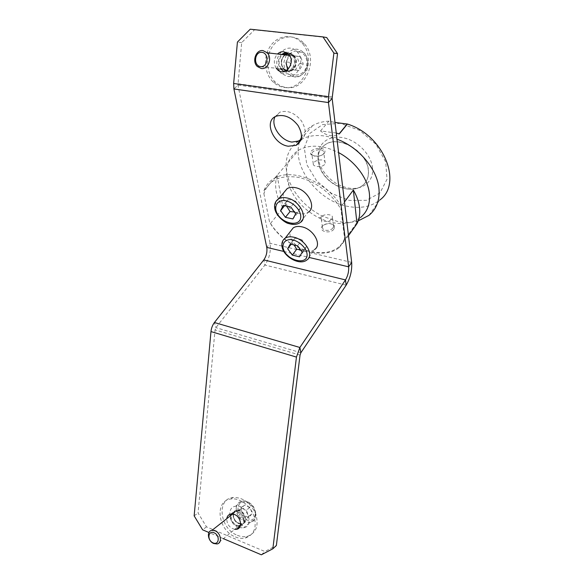 <?xml version="1.0" encoding="UTF-8"?>
<svg xmlns="http://www.w3.org/2000/svg" width="584" height="584" viewBox="0 0 584 584"><rect width="100%" height="100%" fill="white"/><g stroke="black" fill="none" stroke-linecap="round" stroke-linejoin="round"><path stroke-width="0.44" stroke-dasharray="2.92 2.19" d="M324.565 164.513C322.054 167.732 312.666 166.841 313.294 163.987C313.323 159.906 325.616 157.79 325.171 163.009L324.565 164.513M331.843 218.766L332.427 217.372C333.019 213.656 321.083 213.532 321.163 218.212C320.784 222.38 329.558 222.489 331.843 218.766M368.336 170.674C367.606 151.957 339.034 134.787 325.303 144.649C315.185 150.862 315.915 166.644 326.091 177.645C336.099 188.771 353.159 192.771 362.27 185.763C366.774 182.208 368.796 177.178 368.336 170.674M326.697 37.544L254.427 29.886L241.681 42.617L237.936 85.067L270.049 243.28C271.093 251.171 269.377 258.413 264.902 265.019L215.89 327.653L215.036 329.902L198.064 512.971L206.481 526.841L264.924 551.515L276.363 545.529M235.388 536.944C238.863 538.382 242.185 538.747 245.368 538.039C254.252 534.776 257.091 527.316 253.872 515.657C250.178 505.401 239.579 497.743 231.045 498.977C214.131 500.379 217.744 530.425 235.388 536.944M300.592 140.678C306.323 136.035 306.578 129.407 301.351 120.8C294.716 112.829 287.583 109.945 279.94 112.143L275.057 116.742M348.487 235.651L345.37 240.053L344.567 238.498L340.983 209.488L341.224 206.327L344.472 201.962M263.895 193.684L269.509 221.883L270.509 223.424L283.079 208.013C275.889 196.421 273.903 185.544 277.123 175.382L264.004 190.647L263.895 193.684C268.319 180.339 279.561 174.871 297.636 177.266C314.528 180.449 332.617 193.903 340.983 209.488M344.567 238.498C335.106 264.494 286.167 252.288 269.509 221.883M275.925 201.465L275.013 208.05C276.553 218.445 292.62 227.972 299.921 222.752L308.06 212.321C298.979 219 279.371 203.232 283.744 192.713M283.014 240.418L282.269 246.119C283.707 256.091 300.191 265.428 306.877 259.982L314.63 249.47C306.366 256.332 286.357 241.236 290.555 231.286M283.977 87.359C303.373 91.403 317.294 58.78 302.052 43.201C293.387 33.354 278.298 34.785 270.64 45.727C262.837 56.524 264.18 73.73 273.356 82.169C276.466 85.045 280.006 86.775 283.977 87.359M241.681 42.617L237.425 42.048M250.237 29.2L254.427 29.886M261.355 554.8L264.924 551.515M223.424 538.667L208.948 532.513M206.481 526.841L202.619 529.827M194.151 515.854L198.064 512.971M240.148 526.272L240.279 526.25C246.55 525.388 244.908 513.884 238.141 511.504L234.702 511.051L230.994 513.993M230.534 515.723C230.629 521.308 233.272 524.834 238.462 526.308M234.739 529.367C229.527 527.87 226.869 524.315 226.767 518.694M283.999 71.591C292.08 75.234 299.198 61.152 292.431 54.64L287.773 52.224L285.824 52.268M281.51 54.495C277.823 58.86 277.393 63.539 280.211 68.547M276.21 68.189C273.37 63.145 273.801 58.415 277.502 54.013M286.058 70.854L287.81 71.336C294.854 72.679 299.563 60.845 294 55.524C292.19 53.706 290.095 53.005 287.708 53.429M284.663 54.874C280.554 59.159 280.116 63.809 283.357 68.824M300.621 56.641L293.84 55.838L289.715 62.335L292.321 69.627L299.066 70.489L303.249 63.999L300.621 56.641L296.84 56.188L299.49 63.605L295.292 70.153L299.066 70.489M279.188 70.876L281.145 73.314L287.27 76.358C298.19 78.504 305.658 60.152 297.044 51.742C287.678 40.8 271.443 56.765 278.466 69.569M299.49 63.605L303.249 63.999M289.715 62.335L285.875 61.933L290.014 55.378L296.84 56.188M290.014 55.378L293.84 55.838M295.292 70.153L292.321 69.627M288.503 69.284L285.875 61.933M287.204 53.042L291.927 55.276C297.504 60.619 292.796 72.511 285.729 71.153L281.729 69.146L283.824 69.335M281.254 68.635C277.999 63.598 278.437 58.926 282.554 54.619M286.058 87.461C305.396 91.484 319.28 59.02 304.096 43.508C295.467 33.704 280.429 35.128 272.794 46.019C265.005 56.765 266.333 73.891 275.473 82.293C278.575 85.154 282.101 86.877 286.058 87.461M294.402 212.021L297.519 213.131L300.3 207.977L295.504 201.181L290.825 206.977M300.3 207.977L295.672 213.81M297.519 213.131L292.912 218.949M284.605 205.678L285.284 204.838L286.569 206.086M295.504 201.181L292.036 200.02L287.956 199.626L283.24 205.393M287.956 199.626L285.284 204.838M300.417 249.682L303.899 250.952L306.615 246.309L302.037 239.914L297.584 245.762M306.615 246.309L302.22 252.178M303.899 250.952L299.512 256.807M291.124 244.265L292.131 242.966L294.11 244.959M302.037 239.914L298.687 238.695L294.752 238.257L290.27 244.068M294.752 238.257L292.131 242.966M333.055 227.789L333.625 226.366L333.281 225.168C330.354 222.818 326.989 222.913 323.178 225.453L322.463 227.176C322.134 231.176 330.595 231.505 333.055 227.789L334.15 228.767C330.588 234.615 317.74 231.432 322.324 225.971C326.828 222.978 330.88 222.884 334.457 225.701L334.15 228.767M270.509 223.424C285.707 247.879 322.258 261.406 339.107 247.623L360.416 217.577C349.174 225.373 335.435 225.519 319.214 218.014C304.498 210.371 294.358 199.429 288.788 185.186C283.729 169.535 287.087 157.804 298.855 149.986C310.06 144.168 323.302 145.051 338.596 152.621M339.107 247.623L345.37 240.053M341.224 206.327C327.5 182.084 291.942 167.528 274.597 178.222C269.436 181.106 265.91 185.252 264.004 190.647M324.135 153.563L324.295 153.358C328.945 145.482 308.177 147.832 310.651 153.906C311.644 156.695 321.477 157.038 324.135 153.563L323.186 154.264C318.703 157.023 314.966 157.14 311.966 154.607L311.819 153.804C312.068 149.562 324.295 147.869 323.806 152.782L323.186 154.264M336.26 133.021L320.528 130.94C326.96 135.992 333.041 137.094 338.778 134.262L339.253 133.962M320.528 130.94L328.85 121.173L334.997 122.443M358.174 220.913C351.619 222.752 344.516 222.862 336.873 221.256L322.499 216.226C306.147 207.751 294.876 195.56 288.686 179.66C283.481 163.907 286.167 151.395 296.767 142.116M301.081 139.35C311.177 134.305 323.149 134.247 336.99 139.174M368.964 215.372L379.644 200.122C371.125 206.729 360.511 208.816 347.816 206.378C317.112 201.042 289.949 164.367 300.366 139.737M301.483 137.233C303.987 132.312 307.731 128.414 312.71 125.538C317.368 122.91 322.748 121.457 328.85 121.173M277.123 175.382L283.079 208.013M340.465 123.363L322.572 124.567L309.746 133.451L304.286 147.825L306.834 164.666L316.579 180.821L331.602 193.465L349.254 200.407L366.445 200.319L379.98 192.932L387.009 179.303L385.717 161.899L375.972 144.299L359.686 130.407L340.465 123.363M372.526 168.214C371.512 154.636 357.007 139.883 342.151 137.561C327.274 135.043 316.411 145.197 318.353 158.461C319.813 170.513 331.318 183.091 344.18 186.953C359.569 192.165 374.154 183.223 372.526 168.214M368.438 170.543C368.891 177.047 366.869 182.069 362.372 185.624C356.912 189.493 350.196 190.245 342.224 187.887C328.909 182.85 320.901 174.025 318.192 161.41C317.338 153.957 319.747 148.329 325.405 144.518C339.143 134.663 367.708 151.825 368.438 170.543M238.63 523.592L241.98 523.994C249.383 522.877 244.141 508.569 236.9 510.146C231.03 510.788 232.41 521.359 238.63 523.592M249.959 507.335L244.346 505.094L241.002 509.007L243.236 515.146L248.828 517.409L252.208 513.519L249.959 507.335L246.368 510.212L248.638 516.438L245.243 520.351L248.828 517.409M239.352 527.637L243.557 527.848C255.011 526.045 246.886 503.861 235.629 506.226C226.395 507.16 228.497 523.709 238.228 527.235L238.812 527.462M248.638 516.438L252.208 513.519M241.002 509.007L237.374 511.876L240.725 507.949L246.368 510.212M240.725 507.949L244.346 505.094M245.243 520.351L239.623 518.059L243.236 515.146M239.623 518.059L237.374 511.876M239.206 525.695L236.659 525.198C232.468 522.892 230.68 519.534 231.286 515.132M231.768 513.935L234.921 511.708C241.929 510.161 247.375 523.892 240.396 525.512M237.352 535.294C240.82 536.725 244.134 537.09 247.302 536.375C256.172 533.112 259.004 525.673 255.807 514.066C250.631 502.802 243.046 497.276 233.038 497.473C216.168 498.875 219.752 528.819 237.352 535.294M300.045 355.116L215.036 329.902M332.128 98.36L237.936 85.067L233.907 88.958M351.67 262.399L270.049 243.28L266.764 247.404M283.868 251.463L309.002 257.427M332.15 96.937L237.871 83.702M346.159 285.182L264.902 265.019L263.807 259.895M300.891 352.729L215.89 327.653L214.423 322.514M285.036 54.918C283.006 56.48 281.817 58.663 281.466 61.459C281.218 64.379 281.977 66.846 283.729 68.861M286.372 70.679C297.46 75.095 299.774 51.677 287.985 53.662M289.511 55.451L293.54 55.933C292.036 54.378 290.255 53.691 288.204 53.867C290.241 53.706 292.015 54.392 293.54 55.933C298.76 60.919 294.351 72.022 287.744 70.766L283.999 68.883C282.138 66.919 281.327 64.452 281.568 61.473C281.933 58.619 283.182 56.444 285.306 54.947C283.203 56.451 281.97 58.626 281.605 61.481C281.371 64.474 282.167 66.948 283.999 68.883L257.325 66.503M286.853 54.181C292.255 48.07 297.935 47.552 303.884 52.633C312.382 60.911 304.972 78.979 294.168 76.862L288.116 73.861C285.007 70.649 283.649 66.576 284.05 61.648L286.262 55.064M288.671 55.349L286.123 63.021M287.642 69.766C292.314 79.168 305.906 75.424 306.856 64.247C308.199 53.078 295.475 46.457 289.065 54.83M233.279 514.621C232.352 522.556 244.572 527.622 245.433 519.577C246.375 511.533 234.038 506.584 233.279 514.621M238.549 523.286C235.038 521.461 233.308 518.629 233.352 514.796C233.68 512.496 234.87 511.124 236.929 510.679C243.718 509.197 248.638 522.622 241.681 523.658L238.549 523.286M236.213 507.941C236.761 504.101 238.761 501.824 242.214 501.101C253.383 498.721 261.398 520.621 250.032 522.454L244.754 521.862C238.98 518.877 236.133 514.234 236.213 507.941M238.089 507.839C236.761 518.935 253.909 525.987 255.172 514.708C256.515 503.401 239.155 496.568 238.089 507.839M230.95 514L234.702 511.051M277.276 69.467L281.269 69.81M288.489 54.159L292.431 54.64M276.144 116.209L279.94 112.143M297.044 51.742L303.884 52.633C307.651 57.013 308.659 62.123 306.914 67.985C304.279 76.183 294.132 79.701 288.116 73.861L281.145 73.314M291.927 55.276L294 55.524M273.356 82.169L275.473 82.293M302.052 43.201L304.096 43.508M333.281 225.168L334.457 225.701M323.178 225.453L322.324 225.971M274.597 178.222L298.855 149.986M333.625 226.366L332.427 217.372M322.463 227.176L321.163 218.212M311.966 154.607L310.651 153.906M323.324 154.088L324.295 153.358M325.171 163.009L323.806 152.782M313.294 163.987L311.812 153.804M312.71 125.538L301.242 138.737M319.214 218.014L322.499 216.226M288.788 185.186L288.686 179.66M342.224 187.887L344.18 186.953M318.192 161.41L318.353 158.461M232.717 514L236.929 510.679C234.899 511.088 233.724 512.445 233.388 514.745C233.899 520.468 236.666 523.439 241.681 523.658L216.993 543.952M235.629 506.226L242.214 501.101C246.543 500.612 250.288 502.474 253.449 506.693C257.413 514.292 256.281 519.548 250.032 522.454L243.557 527.848M240.017 525.6L241.98 523.994M234.921 511.708L236.9 510.146M245.368 538.039L247.302 536.375M231.045 498.977L233.038 497.473"/><path stroke-width="0.88" d="M223.424 538.667L261.355 554.8L272.845 548.799L276.363 545.529L300.045 355.116L300.891 352.729L346.159 285.182C350.32 278.13 352.159 270.531 351.67 262.399L332.128 98.36L337.537 53.611L326.697 37.544L322.959 36.901L333.887 53.1L337.537 53.611M275.057 116.742C270.334 125.407 280.59 140.576 291.92 142.08L300.592 140.678M208.948 532.513L202.619 529.827L194.151 515.854L210.977 331.588C211.371 328.084 212.518 325.062 214.423 322.514L263.807 259.895C266.392 256.099 267.377 251.938 266.764 247.404L233.907 88.958L233.644 83.483L237.425 42.048L250.237 29.2L322.959 36.901M272.845 548.799L296.453 357.094L299.877 347.48L345.487 279.926C347.889 275.867 348.94 271.502 348.648 266.83L328.449 102.565L328.5 96.82L333.887 53.1M283.744 192.713L287.189 188.566C289.387 187.347 292.044 187.033 295.175 187.617C307.848 189.603 316.966 207.517 308.06 212.321M290.555 231.286L293.263 227.833C295.482 226.431 298.293 226.088 301.702 226.796C313.44 228.928 322.28 244.754 314.63 249.47M288.277 146.226C273.268 144.379 263.377 120.866 276.144 116.209C284.058 114.019 291.35 117.107 298.03 125.48C303.125 134.473 302.497 141.087 296.139 145.314L288.277 146.226M230.994 513.993L230.534 515.723M238.462 526.308L240.148 526.272M226.767 518.694C227.183 516.059 228.578 514.497 230.95 514L234.403 514.467C241.199 516.869 242.871 528.454 236.564 529.308L234.739 529.367M285.824 52.268L281.51 54.495M280.211 68.547L283.999 71.591M277.502 54.013C279.356 52.261 281.459 51.502 283.802 51.72L288.489 54.159C296.672 62.225 285.021 77.862 277.276 69.467L276.21 68.189M287.708 53.429L284.663 54.874M283.357 68.824L286.058 70.854M263.019 50.611C255.967 49.392 251.711 61.444 257.325 66.503L261.238 68.489C268.122 69.81 272.626 58.042 267.158 52.772L263.019 50.611M261.939 52.341C269.494 53.18 268.005 67.649 260.522 66.591C253.069 65.722 254.449 51.407 261.939 52.341M278.466 69.569L279.188 70.876M281.729 69.146L281.254 68.635M282.554 54.619L287.204 53.042M292.912 218.949L285.408 217.321L280.59 210.59L283.24 205.393L290.825 206.977L295.672 213.81L292.912 218.949M286.569 206.086L290.051 211.539L294.402 212.021M290.051 211.539L285.408 217.321M280.59 210.59L284.605 205.678M299.512 256.807L292.277 255.084L287.664 248.762L290.27 244.068L297.584 245.762L302.22 252.178L299.512 256.807M294.11 244.959L296.694 249.266L300.417 249.682M296.694 249.266L292.277 255.084M287.664 248.762L291.124 244.265M344.472 201.962L353.342 190.034C356.861 196.1 358.934 202.093 359.569 207.999C360.146 213.89 359.284 219.102 356.999 223.628L348.487 235.651M338.596 152.621C355.401 161.388 368.263 179.032 369.453 194.253C370.161 204.312 367.154 212.087 360.416 217.577M334.997 122.443L347.407 124.049L339.253 133.962L336.26 133.021M296.767 142.116L301.081 139.35M336.99 139.174C359.123 147.175 377.841 169.966 379.023 189.471C379.702 200.582 376.344 209.218 368.964 215.372L358.174 220.913M347.407 124.049C384.177 135.305 402.88 183.945 379.644 200.122M301.242 138.737L300.373 139.729L301.483 137.233M356.999 223.628L353.342 190.034M215.029 530.79L211.992 530.345C206.334 530.893 207.743 541.237 213.759 543.514L216.993 543.952C222.526 543.273 221.007 532.995 215.029 530.79M214.072 532.754C220.248 535.331 219.197 545.609 213.058 542.894C206.948 540.324 207.933 530.119 214.072 532.754M238.812 527.462L239.352 527.637M231.286 515.132L231.768 513.935M240.396 525.512L239.206 525.695M233.907 88.958L328.449 102.565L332.128 98.36M266.764 247.404L283.868 251.463M309.002 257.427L348.648 266.83L351.67 262.399M233.644 83.483L328.5 96.82M263.807 259.895L345.487 279.926L346.159 285.182M214.423 322.514L299.877 347.48L300.891 352.729M210.977 331.588L296.453 357.094M283.729 68.861L286.372 70.679M287.985 53.662L285.036 54.918M285.306 54.947L288.219 53.881L285.32 54.947M286.262 55.064L286.853 54.181M286.123 63.021L287.642 69.766M289.065 54.83L288.671 55.349M287.189 188.566L278.685 198.794C275.363 200.984 274.057 204.261 274.772 208.627C276.137 216.832 286.488 223.592 288.861 223.592C293.183 224.92 296.869 224.643 299.921 222.752C308.834 218.036 299.49 200.005 286.715 197.918C283.561 197.297 280.882 197.596 278.685 198.794L275.925 201.465M275.779 209.568C275.371 204.166 277.882 201.115 283.313 200.422C290.708 200.641 299.154 207.707 300.599 214.861C302.965 229.213 278.298 223.701 275.779 209.568M293.263 227.833L285.182 238.148C282.474 240.163 281.43 243.01 282.043 246.703C283.459 256.799 299.745 265.924 306.877 259.982C314.535 255.339 305.49 239.425 293.657 237.184C290.226 236.447 287.401 236.768 285.182 238.148L283.014 240.418M283.021 247.667C282.678 242.696 285.131 239.98 290.387 239.52C297.526 239.951 305.622 246.689 306.965 253.295C309.155 266.545 285.342 260.727 283.021 247.667M236.564 529.308L240.097 526.403M296.139 145.314L299.76 141.145M289.511 55.451L267.158 52.772M347.166 124.071L339.078 133.904M232.717 514L211.992 530.345"/></g></svg>
